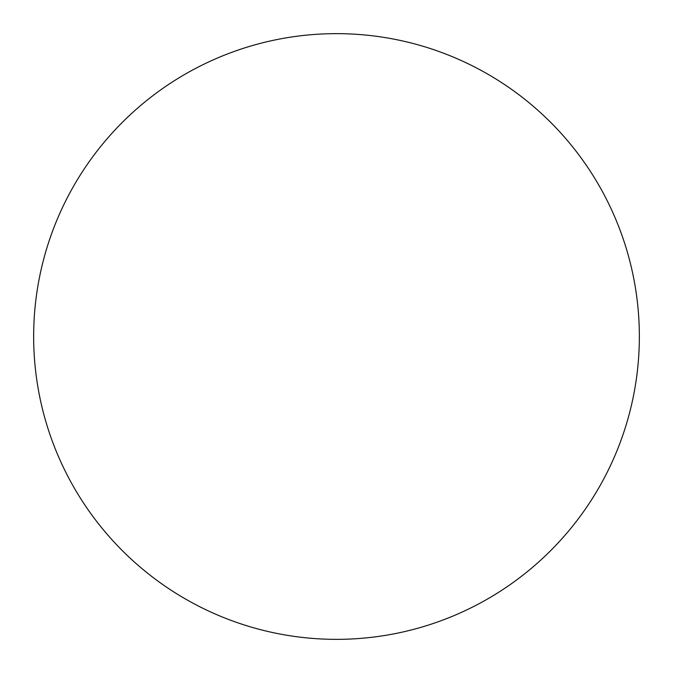 <?xml version="1.0" encoding="UTF-8"?>
<svg xmlns="http://www.w3.org/2000/svg" width="673" height="673" viewBox="0 0 673 673"><rect width="100%" height="100%" fill="white"/><g stroke="black" fill="none" stroke-linecap="round" stroke-linejoin="round"><path stroke-width="1.01" d="M33.65 336.5A302.85 302.85 0 0 1 487.925 74.223A302.85 302.85 0 0 1 487.925 598.777A302.85 302.85 0 0 1 33.65 336.5"/></g></svg>
